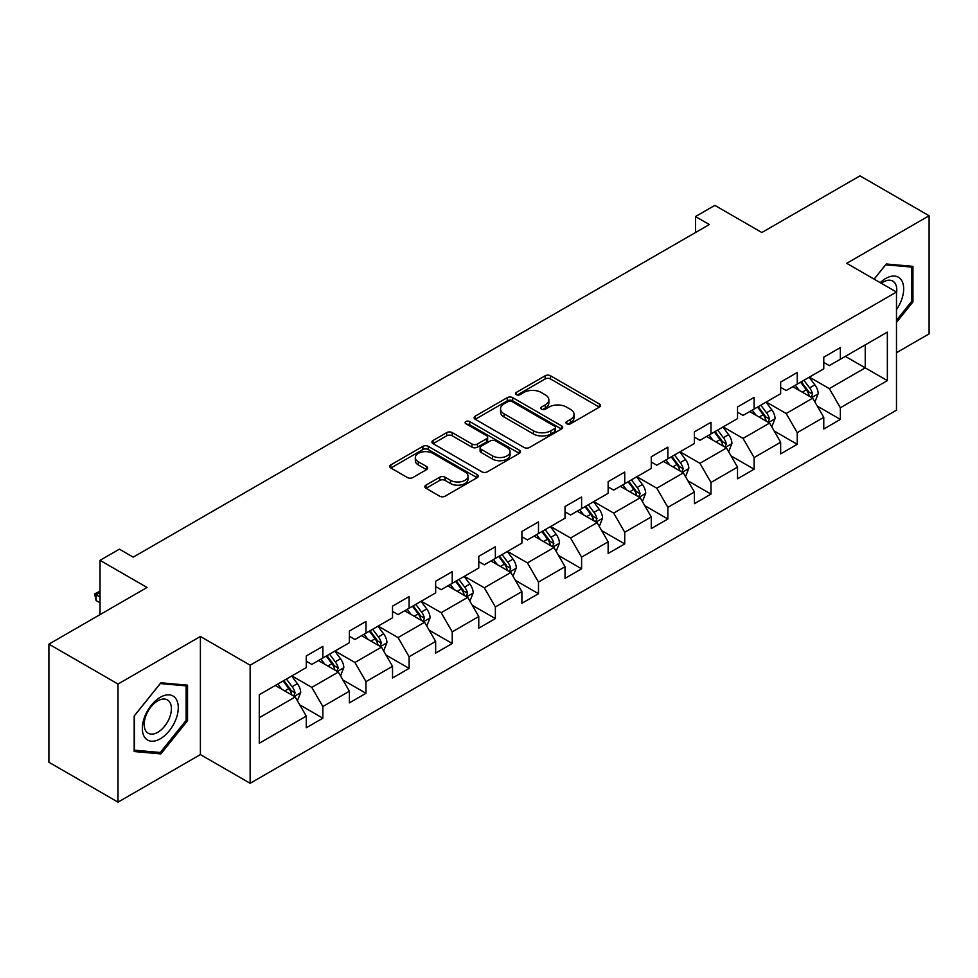 <?xml version="1.0" encoding="UTF-8"?>
<svg xmlns="http://www.w3.org/2000/svg" width="978" height="978" viewBox="0 0 978 978"><rect width="100%" height="100%" fill="white"/><g stroke="black" fill="none" stroke-linecap="round" stroke-linejoin="round"><path stroke-width="1.47" d="M566.763 423.767A2.69 1.553 0 0 0 570.553 423.767L599.392 407.117A3.839 2.213 0 0 0 600.516 405.552A3.839 2.213 0 0 0 599.392 403.987L550.541 375.784A3.839 2.213 0 0 0 545.113 375.784L516.286 392.435A2.69 1.553 0 0 0 515.504 393.535A2.69 1.553 0 0 0 516.286 394.623A2.69 1.553 0 0 0 520.088 394.623L523.817 392.471A12.274 7.09 0 0 1 541.189 392.471L545.259 394.819A12.274 7.09 0 0 1 548.854 399.843A12.274 7.09 0 0 1 545.259 404.855L541.519 407.007A2.69 1.553 0 0 0 540.736 408.107A2.69 1.553 0 0 0 541.519 409.195A2.69 1.553 0 0 0 545.321 409.195L549.049 407.044A12.274 7.09 0 0 1 566.421 407.044L570.492 409.391A12.274 7.09 0 0 1 574.086 414.403A12.274 7.09 0 0 1 570.492 419.415L566.763 421.579A2.69 1.553 0 0 0 565.969 422.667A2.69 1.553 0 0 0 566.763 423.767L566.763 421.579M425.992 485.137A3.839 2.213 0 0 0 424.868 486.702A3.839 2.213 0 0 0 425.992 488.279L439.697 496.188A3.839 2.213 0 0 0 445.124 496.188L477.142 477.704A3.839 2.213 0 0 0 478.266 476.127A3.839 2.213 0 0 0 477.142 474.562L428.303 446.371A3.839 2.213 0 0 0 422.875 446.371L390.858 464.856A3.839 2.213 0 0 0 389.733 466.42A3.839 2.213 0 0 0 390.858 467.985L407.41 477.545A3.839 2.213 0 0 0 412.838 477.545L426.542 469.636A3.839 2.213 0 0 0 427.667 468.059A3.839 2.213 0 0 0 426.542 466.494L418.327 461.763A10.269 5.929 0 0 1 415.32 457.57A10.269 5.929 0 0 1 421.665 452.093A10.269 5.929 0 0 1 432.851 453.376L465.002 471.946A10.269 5.929 0 0 1 468.01 476.127A10.269 5.929 0 0 1 461.677 481.604A10.269 5.929 0 0 1 450.491 480.32L445.124 477.227A3.839 2.213 0 0 0 439.697 477.227L425.992 485.137L425.992 488.279M896.484 352.703L929.1 333.865L929.1 215.759L859.992 175.857L761.85 232.519L714.857 205.38L695.505 216.554L709.331 224.537L133.216 557.154L119.389 549.171L100.037 560.345L100.037 614.612M118.008 684.038L118.008 802.143L200.392 754.576L200.392 636.47L118.008 684.038L48.9 644.135L147.042 587.472L100.037 560.345M200.392 636.47L250.148 665.199L896.484 292.043L896.484 410.161L250.148 783.305L250.148 665.199M929.1 215.759L846.716 263.314L896.484 292.043M524.086 447.459A3.839 2.213 0 0 0 529.514 447.459L561.531 428.975A3.839 2.213 0 0 0 562.656 427.41A3.839 2.213 0 0 0 561.531 425.846L512.692 397.643A3.839 2.213 0 0 0 507.264 397.643L475.247 416.127A3.839 2.213 0 0 0 474.122 417.692A3.839 2.213 0 0 0 475.247 419.269L524.086 447.459M466.958 424.342A2.69 1.553 0 0 1 469.684 424.733L519.294 453.364L487.325 471.824A3.839 2.213 0 0 1 481.897 471.824L433.046 443.621L433.046 440.491A3.839 2.213 0 0 0 431.921 442.056A3.839 2.213 0 0 0 433.046 443.621M433.046 440.491L446.75 432.582A3.839 2.213 0 0 1 452.178 432.582L471.995 444.012A3.839 2.213 0 0 0 477.423 444.012L486.506 438.767A3.839 2.213 0 0 0 487.631 437.203A3.839 2.213 0 0 0 486.506 435.638L465.883 423.731A2.69 1.553 0 0 1 465.1 422.63A2.69 1.553 0 0 1 466.75 421.2A2.69 1.553 0 0 1 469.684 421.53L519.342 450.21A3.839 2.213 0 0 1 520.467 451.775A3.839 2.213 0 0 1 519.342 453.34L519.342 450.21M118.008 802.143L48.9 762.241L48.9 644.135M299.769 704.869L322.862 718.194L322.862 706.544L349.39 691.214L349.39 702.864L365.98 693.292L365.98 681.642L392.52 666.324L392.52 677.974L409.11 668.39L409.11 656.739L435.65 641.421L435.65 653.072L452.227 643.5L452.227 631.849L478.768 616.519L478.768 628.169L495.357 618.597L495.357 606.947L521.897 591.629L521.897 603.279L538.487 593.695L538.487 582.044L565.027 566.727L565.027 578.377L581.604 568.805L581.604 557.154L608.145 541.824L608.145 553.475L624.734 543.902L624.734 532.252L651.275 516.934L651.275 528.585L667.864 519L667.864 507.35L694.404 492.032L694.404 503.682L710.982 494.11L710.982 482.46L737.522 467.129L737.522 478.78L754.111 469.208L754.111 457.557L780.652 442.239L780.652 453.89L797.241 444.305L797.241 432.655L823.769 417.337L823.769 428.987L840.359 419.415L840.359 407.765L887.352 380.625L887.352 332.104L865.237 344.879L865.237 367.862L887.352 380.625M322.862 718.194L306.273 727.766L306.273 716.116L259.28 743.243L259.28 694.735L306.273 667.595L306.273 655.945L322.862 646.372L322.862 658.023L349.39 642.693L349.39 631.042L365.98 621.47L365.98 633.121L392.52 617.803L392.52 606.152L409.11 596.568L409.11 608.218L435.65 592.9L435.65 581.25L452.227 571.678L452.227 583.328L478.768 567.998L478.768 556.348L495.357 546.775L495.357 558.426L521.897 543.108L521.897 531.457L538.487 521.873L538.487 533.523L565.027 518.206L565.027 506.555L581.604 496.983L581.604 508.633L608.145 493.303L608.145 481.653L624.734 472.081L624.734 483.731L651.275 468.413L651.275 456.763L667.864 447.178L667.864 458.829L694.404 443.511L694.404 431.86L710.982 422.288L710.982 433.939L737.522 418.608L737.522 406.958L754.111 397.386L754.111 409.036L780.652 393.718L780.652 382.068L797.241 372.484L797.241 384.134L823.769 368.816L823.769 357.166L840.359 347.593L840.359 359.244L887.352 332.104M318.437 660.578L338.339 672.069L311.799 687.387L291.896 675.896M306.273 661.214L311.799 664.404L322.862 658.023M311.799 687.387L322.862 706.544M338.339 672.069L349.39 691.214M361.554 635.676L381.469 647.167L354.928 662.485L335.014 650.993M349.39 636.311L354.928 639.502L365.98 633.121M354.928 662.485L365.98 681.642M381.469 647.167L392.52 666.324M404.684 610.773L424.586 622.265L398.046 637.595L378.144 626.103M392.52 611.421L398.046 614.612L409.11 608.218M398.046 637.595L409.11 656.739M424.586 622.265L435.65 641.421M447.814 585.883L467.716 597.375L441.176 612.693L421.274 601.201M435.65 586.519L441.176 589.71L452.227 583.328M441.176 612.693L452.227 631.849M467.716 597.375L478.768 616.519M490.932 560.981L510.834 572.472L484.306 587.79L464.391 576.299M478.768 561.616L484.306 564.807L495.357 558.426M484.306 587.79L495.357 606.947M510.834 572.472L521.897 591.629M534.061 536.078L553.964 547.57L527.423 562.9L507.521 551.409M521.897 536.726L527.423 539.917L538.487 533.523M527.423 562.9L538.487 582.044M553.964 547.57L565.027 566.727M577.191 511.188L597.093 522.68L570.553 537.998L550.651 526.506M565.027 511.824L570.553 515.015L581.604 508.633M570.553 537.998L581.604 557.154M597.093 522.68L608.145 541.824M620.309 486.286L640.211 497.778L613.671 513.095L593.768 501.604M608.145 486.922L613.671 490.112L624.734 483.731M613.671 513.095L624.734 532.252M640.211 497.778L651.275 516.934M663.439 461.384L683.341 472.875L656.8 488.205L636.898 476.714M651.275 462.032L656.8 465.222L667.864 458.829M656.8 488.205L667.864 507.35M683.341 472.875L694.404 492.032M706.556 436.494L726.471 447.985L699.93 463.303L680.028 451.812M694.404 437.129L699.93 440.32L710.982 433.939M699.93 463.303L710.982 482.46M726.471 447.985L737.522 467.129M749.686 411.591L769.588 423.083L743.048 438.401L723.145 426.909M737.522 412.227L743.048 415.418L754.111 409.036M743.048 438.401L754.111 457.557M769.588 423.083L780.652 442.239M792.816 386.689L812.718 398.18L786.178 413.511L766.275 402.019M780.652 387.337L786.178 390.528L797.241 384.134M786.178 413.511L797.241 432.655M812.718 398.18L823.769 417.337M845.334 356.371L865.237 367.862L829.307 388.608L809.405 377.117M823.769 362.435L829.307 365.625L840.359 359.244M829.307 388.608L840.359 407.765M200.392 754.576L250.148 783.305M695.505 216.554L695.505 232.519M259.28 717.718L295.209 696.959L275.307 685.468M295.209 696.959L306.273 716.116M817.278 406.09L840.359 419.415M774.148 430.98L797.241 444.305M731.031 455.882L754.111 469.208M687.901 480.785L710.982 494.11M644.771 505.675L667.864 519M601.653 530.577L624.734 543.902M558.524 555.48L581.604 568.805M515.406 580.37L538.487 593.695M472.276 605.272L495.357 618.597M429.146 630.174L452.227 643.5M386.029 655.064L409.11 668.39M342.899 679.967L365.98 693.292M896.484 322.398L912.926 301.933L912.926 266.358L886.251 263.987L874.087 279.121M134.182 751.532L160.857 753.916L187.531 720.737L187.531 685.162L160.857 682.778L134.182 715.969L134.182 751.532M911.545 301.138L912.926 301.933M186.15 719.93L187.531 720.737M158.045 752.29L160.857 753.916M567.827 424.146L570.492 422.618A12.274 7.09 0 0 0 574.086 417.594L574.086 414.403M548.854 399.843L548.854 403.034A12.274 7.09 0 0 1 545.259 408.046L542.594 409.574M599.343 407.154L550.541 378.987A3.839 2.213 0 0 0 545.113 378.987L517.362 395.002M561.482 429.012L512.692 400.833A3.839 2.213 0 0 0 507.264 400.833L475.296 419.293M554.746 428.511A2.69 1.553 0 0 0 555.541 427.41A2.69 1.553 0 0 0 554.746 426.31L511.873 401.555A2.69 1.553 0 0 0 508.083 401.555L504.147 403.828A12.274 7.09 0 0 0 500.553 408.841A12.274 7.09 0 0 0 504.147 413.853L533.45 430.772A12.274 7.09 0 0 0 550.822 430.772L554.746 428.511L554.746 431.701A2.69 1.553 0 0 0 555.541 430.601L555.541 427.41M500.553 408.841L500.553 412.044A12.274 7.09 0 0 0 504.147 417.056L504.147 413.853M554.746 431.701L550.822 433.975A12.274 7.09 0 0 1 533.45 433.975L504.147 417.056M433.107 443.657L446.75 435.772L446.75 432.582M487.631 437.203L487.631 440.393A3.839 2.213 0 0 1 486.506 441.958L477.423 447.203A3.839 2.213 0 0 1 471.995 447.203L452.178 435.772A3.839 2.213 0 0 0 446.75 435.772M492.545 455.882A10.269 5.929 0 0 0 503.731 457.166A10.269 5.929 0 0 0 510.064 451.689A10.269 5.929 0 0 0 507.056 447.496L495.736 440.956A3.839 2.213 0 0 0 490.308 440.956L481.213 446.212A3.839 2.213 0 0 0 480.088 447.777A3.839 2.213 0 0 0 481.213 449.342L492.545 455.882L492.545 459.073A10.269 5.929 0 0 0 503.731 460.357A10.269 5.929 0 0 0 510.064 454.88L510.064 451.689M480.088 447.777L480.088 450.968A3.839 2.213 0 0 0 481.213 452.533L481.213 449.342M492.545 459.073L481.213 452.533M468.01 476.127L468.01 479.318A10.269 5.929 0 0 1 461.677 484.795A10.269 5.929 0 0 1 450.491 483.511L445.124 480.418A3.839 2.213 0 0 0 439.697 480.418L426.053 488.303M415.32 457.57L415.32 460.76A10.269 5.929 0 0 0 418.327 464.953L418.327 461.763M426.494 469.66L418.327 464.953M477.093 477.729L428.303 449.562A3.839 2.213 0 0 0 422.875 449.562L390.907 468.01M814.906 401.97L818.195 393.682A10.355 5.978 -120 0 0 814.882 384.867L809.173 377.251M799.234 390.405L795.358 385.222M811.117 397.264L812.596 394.122A10.355 5.978 -120 0 0 809.625 387.899L803.928 380.283M801.324 381.775L807.657 390.222A5.281 3.044 60 0 1 808.623 391.823L812.596 394.122M800.603 382.19L806.312 389.806A10.355 5.978 60 0 1 809.283 396.041M896.484 309.61A25.416 14.67 120 0 0 901.264 300.625A25.416 14.67 120 0 0 899.687 278.131A25.416 14.67 120 0 0 880.2 282.654M909.833 266.089L911.545 267.08L911.545 301.542L896.484 320.283M874.136 279.146L885.701 264.769L911.545 267.08M896.484 293.4A19.242 11.113 120 0 0 892.804 281.114A19.242 11.113 120 0 0 881.312 283.29M160.306 738.781A25.416 14.67 120 0 0 178.277 707.656A25.416 14.67 120 0 0 160.306 697.277A25.416 14.67 120 0 0 142.336 728.402A25.416 14.67 120 0 0 160.306 738.781M157.788 732.29A19.242 11.113 120 0 0 170.355 715.334A19.242 11.113 120 0 0 167.409 699.918A19.242 11.113 120 0 0 157.788 700.871A19.242 11.113 120 0 0 145.221 717.828A19.242 11.113 120 0 0 148.167 733.243A19.242 11.113 120 0 0 157.788 732.29M134.463 715.725L160.306 683.573L186.15 685.871L186.15 720.346L160.306 752.498L134.463 750.187L134.402 715.688M184.439 684.893L186.15 685.871M771.776 426.873L775.065 418.584A10.355 5.978 -120 0 0 771.752 409.758L766.055 402.141M756.104 415.295L752.229 410.124M767.987 422.154L769.466 419.024A10.355 5.978 -120 0 0 766.507 412.789L760.798 405.173M758.207 406.677L764.539 415.124A5.281 3.044 60 0 1 765.493 416.726L769.466 419.024M757.485 407.092L763.182 414.709A10.355 5.978 60 0 1 766.153 420.943M728.647 451.763L731.935 443.486A10.355 5.978 -120 0 0 728.634 434.66L722.925 427.044M712.974 440.198L709.099 435.027M724.857 447.056L726.348 443.926A10.355 5.978 -120 0 0 723.378 437.692L717.669 430.075M715.077 431.567L721.409 440.027A5.281 3.044 60 0 1 722.363 441.628L726.348 443.926M714.356 431.995L720.065 439.611A10.355 5.978 60 0 1 723.023 445.834M685.529 476.665L688.818 468.376A10.355 5.978 -120 0 0 685.505 459.562L679.796 451.946M669.857 465.1L665.981 459.917M681.739 471.958L683.219 468.817A10.355 5.978 -120 0 0 680.26 462.594L674.551 454.978M671.959 456.469L678.28 464.917A5.281 3.044 60 0 1 679.245 466.518L683.219 468.817M671.226 456.885L676.935 464.501A10.355 5.978 60 0 1 679.906 470.736M642.399 501.555L645.688 493.279A10.355 5.978 -120 0 0 642.387 484.452L636.678 476.836M626.727 489.99L622.852 484.819M638.61 496.848L640.089 493.719A10.355 5.978 -120 0 0 637.13 487.484L631.421 479.868M628.83 481.372L635.162 489.819A5.281 3.044 60 0 1 636.116 491.421L640.089 493.719M628.108 481.787L633.817 489.403A10.355 5.978 60 0 1 636.776 495.638M599.269 526.457L602.558 518.181A10.355 5.978 -120 0 0 599.257 509.355L593.548 501.738M583.609 514.893L579.734 509.721M595.492 521.751L596.971 518.621A10.355 5.978 -120 0 0 594.001 512.386L588.304 504.77M585.7 506.262L592.032 514.721A5.281 3.044 60 0 1 592.986 516.323L596.971 518.621M584.978 506.69L590.688 514.306A10.355 5.978 60 0 1 593.646 520.528M556.152 551.36L559.44 543.071A10.355 5.978 -120 0 0 556.127 534.257L550.431 526.641M540.479 539.795L536.604 534.611M552.362 546.653L553.841 543.511A10.355 5.978 -120 0 0 550.883 537.289L545.174 529.673M542.582 531.164L548.902 539.611A5.281 3.044 60 0 1 549.868 541.213L553.841 543.511M541.861 531.58L547.558 539.196A10.355 5.978 60 0 1 550.528 545.431M513.022 576.25L516.311 567.973A10.355 5.978 -120 0 0 513.01 559.147L507.301 551.531M497.35 564.685L493.474 559.514M509.232 571.543L510.724 568.414A10.355 5.978 -120 0 0 507.753 562.179L502.044 554.563M499.452 556.066L505.785 564.514A5.281 3.044 60 0 1 506.738 566.115L510.724 568.414M498.731 556.482L504.44 564.098A10.355 5.978 60 0 1 507.399 570.333M469.892 601.152L473.181 592.876A10.355 5.978 -120 0 0 469.88 584.049L464.171 576.433M454.232 589.587L450.357 584.416M466.115 596.446L467.594 593.316A10.355 5.978 -120 0 0 464.623 587.081L458.926 579.465M456.323 580.956L462.655 589.416A5.281 3.044 60 0 1 463.621 591.018L467.594 593.316M455.601 581.384L461.31 589A10.355 5.978 60 0 1 464.281 595.223M426.775 626.054L430.063 617.766A10.355 5.978 -120 0 0 426.75 608.952L421.053 601.336M411.102 614.477L407.227 609.306M422.985 621.348L424.464 618.206A10.355 5.978 -120 0 0 421.506 611.983L415.797 604.367M413.205 605.859L419.525 614.306A5.281 3.044 60 0 1 420.491 615.908L424.464 618.206M412.484 606.274L418.181 613.891A10.355 5.978 60 0 1 421.151 620.125M383.645 650.945L386.933 642.668A10.355 5.978 -120 0 0 383.633 633.842L377.924 626.226M367.972 639.38L364.097 634.209M379.855 646.238L381.347 643.108A10.355 5.978 -120 0 0 378.376 636.874L372.667 629.257M370.075 630.761L376.408 639.209A5.281 3.044 60 0 1 377.361 640.81L381.347 643.108M369.354 631.177L375.063 638.793A10.355 5.978 60 0 1 378.021 645.028M340.527 675.847L343.816 667.558A10.355 5.978 -120 0 0 340.503 658.744L334.794 651.128M324.855 664.282L320.98 659.111M336.738 671.14L338.217 668.011A10.355 5.978 -120 0 0 335.246 661.776L329.549 654.16M326.945 655.651L333.278 664.111A5.281 3.044 60 0 1 334.244 665.712L338.217 668.011M326.224 656.079L331.933 663.695A10.355 5.978 60 0 1 334.904 669.918M297.398 700.749L300.686 692.461A10.355 5.978 -120 0 0 297.373 683.646L291.676 676.018M281.725 689.172L277.85 684.001M293.608 696.043L295.087 692.901A10.355 5.978 -120 0 0 292.129 686.678L286.42 679.062M283.828 680.554L290.16 689.001A5.281 3.044 60 0 1 291.114 690.602L295.087 692.901M283.107 680.969L288.803 688.585A10.355 5.978 60 0 1 291.774 694.82M100.037 592.521L96.113 594.783L100.037 597.057M96.113 600.529L94.597 593.903L96.113 594.783L96.113 600.529L100.037 602.803M94.597 593.903L100.037 591.164M570.492 422.618L570.492 419.415M541.519 409.195L541.519 407.007M545.259 408.046L545.259 404.855M516.286 394.623L516.286 392.435M545.113 378.987L545.113 375.784M550.541 378.987L550.541 375.784M599.392 407.117L599.392 403.987M475.247 419.269L475.247 416.127M507.264 400.833L507.264 397.643M512.692 400.833L512.692 397.643M561.531 428.975L561.531 425.846M533.45 433.975L533.45 430.772M550.822 433.975L550.822 430.772M452.178 435.772L452.178 432.582M471.995 447.203L471.995 444.012M477.423 447.203L477.423 444.012M486.506 441.958L486.506 438.767M469.684 424.733L469.684 421.53M439.697 480.418L439.697 477.227M445.124 480.418L445.124 477.227M450.491 483.511L450.491 480.32M426.542 469.636L426.542 466.494M390.858 467.985L390.858 464.856M422.875 449.562L422.875 446.371M428.303 449.562L428.303 446.371M477.142 477.704L477.142 474.562M811.691 397.594L818.121 393.889M809.625 387.899L814.882 384.867M802.266 392.154L806.312 389.806M768.574 422.496L774.992 418.78M766.507 412.789L771.752 409.758M759.136 417.044L763.182 414.709M725.444 447.386L731.874 443.682M723.378 437.692L728.634 434.66M716.006 441.946L720.065 439.611M682.314 472.288L688.744 468.584M680.26 462.594L685.505 459.562M672.888 466.848L676.935 464.501M639.196 497.191L645.614 493.474M637.13 487.484L642.387 484.452M629.759 491.738L633.817 489.403M596.067 522.081L602.497 518.377M594.001 512.386L599.257 509.355M586.629 516.641L590.688 514.306M552.937 546.983L559.367 543.279M550.883 537.289L556.127 534.257M543.511 541.543L547.558 539.196M509.819 571.885L516.25 568.169M507.753 562.179L513.01 559.147M500.381 566.433L504.44 564.098M466.689 596.776L473.12 593.071M464.623 587.081L469.88 584.049M457.264 591.335L461.31 589M423.56 621.678L429.99 617.974M421.506 611.983L426.75 608.952M414.134 616.238L418.181 613.891M380.442 646.58L386.872 642.864M378.376 636.874L383.633 633.842M371.004 641.128L375.063 638.793M337.312 671.47L343.743 667.766M335.246 661.776L340.503 658.744M327.887 666.03L331.933 663.695M294.195 696.373L300.613 692.668M292.129 686.678L297.373 683.646M284.757 690.933L288.803 688.585"/></g></svg>

